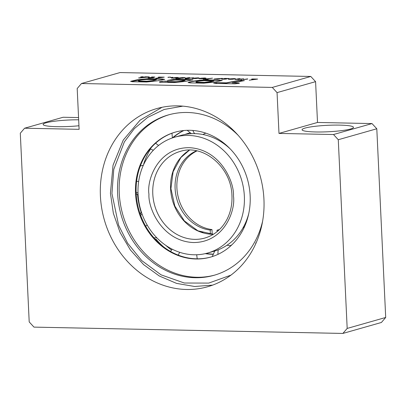<?xml version="1.0" encoding="UTF-8"?>
<svg xmlns="http://www.w3.org/2000/svg" width="406" height="406" viewBox="0 0 406 406"><rect width="100%" height="100%" fill="white"/><g stroke="black" fill="none" stroke-linecap="round" stroke-linejoin="round"><path stroke-width="0.61" d="M196.468 150.814A41.432 36.2 -105.9 0 0 175.103 188.536A41.432 36.2 -105.9 0 0 210.191 230.095L211.993 229.578L212.216 234.252M196.94 150.91A41.432 36.2 -105.9 0 0 176.904 188.024A41.432 36.2 -105.9 0 0 211.993 229.578M217.073 231.669L217.002 230.232A41.432 36.2 -105.9 0 0 218.991 229.999M210.191 230.095L210.379 234.145M203.081 232.755A3.218 2.812 -105.9 0 0 200.757 231.983M217.002 230.232L218.809 229.72A41.432 36.2 -105.9 0 0 219.341 229.669M140.171 213.977L141.283 212.683L139.948 213.333M230.481 149.18A60.215 52.618 -105.9 0 0 230.095 148.809L228.984 147.784A60.215 52.618 -105.9 0 0 195.413 133.655L194.027 133.625A60.215 52.618 -105.9 0 0 181.061 135.386L174.732 137.187A60.215 52.618 74.1 0 1 244.351 196.194A60.215 52.618 74.1 0 1 207.679 253.024A60.215 52.618 74.1 0 1 138.055 194.017A60.215 52.618 74.1 0 1 174.732 137.187M136.132 192.282L138.01 192.855M153.92 237.809L156.797 237.779M207.679 253.024L214.008 251.228A60.215 52.618 -105.9 0 0 217.717 250L218.991 249.492A60.215 52.618 -105.9 0 0 244.651 224.746L245.28 223.412A60.215 52.618 -105.9 0 0 248.771 213.49M169.216 114.68A83.377 72.852 -105.9 0 0 119.252 193.134A83.377 72.852 -105.9 0 0 214.83 275.065M238.312 135.472A83.377 72.852 -105.9 0 0 168.394 114.908A83.377 72.852 -105.9 0 0 117.613 193.601A83.377 72.852 -105.9 0 0 214.013 275.304A83.377 72.852 -105.9 0 0 262.646 221.021M213.023 254.1A64.935 56.738 74.1 0 1 206.004 253.466M212.947 254.288A64.935 56.738 74.1 0 1 205.284 253.638M135.528 193.469A64.935 56.738 -105.9 0 0 210.607 257.099A64.935 56.738 -105.9 0 0 250.152 195.814A64.935 56.738 -105.9 0 0 175.077 132.183A64.935 56.738 -105.9 0 0 135.528 193.469M175.397 132.092A64.935 56.738 -105.9 0 0 136.172 193.286A64.935 56.738 -105.9 0 0 210.927 257.008M141.998 213.871L140.699 215.444M155.447 239.494L155.934 239.058A70.954 61.996 -105.9 0 0 163.735 246.985M136.035 194.109L137.532 194.251A70.954 61.996 -105.9 0 0 141.283 212.683M137.532 194.251L136.198 193.804M171.505 249.994A70.954 61.996 74.1 0 1 165.912 245.473M185.014 134.447A60.215 52.618 74.1 0 1 188.866 133.168A60.215 52.618 74.1 0 1 190.018 132.853M173.078 137.69A64.935 56.738 74.1 0 1 183.893 130.519M171.961 133.234L172.393 137.918A64.935 56.738 74.1 0 1 183.553 130.549M139.628 212.348A72.638 63.473 74.1 0 1 138.273 207.593M143.734 163.826A70.954 61.996 74.1 0 1 150.555 148.987M143.379 165.176L140.324 166.039M231.897 244.793A60.215 52.618 74.1 0 1 230.141 245.731M263.941 199.346A92.644 80.946 74.1 0 1 207.522 286.783A92.644 80.946 74.1 0 1 100.409 196.002A92.644 80.946 74.1 0 1 156.833 108.564A92.644 80.946 74.1 0 1 263.941 199.346M315.736 131.965A25.735 3.238 -2.7 0 0 353.479 127.327A25.735 3.238 -2.7 0 0 339.812 125.119A25.735 3.238 -2.7 0 0 302.069 129.753A25.735 3.238 -2.7 0 0 315.736 131.965M78.662 119.795A25.735 3.238 -2.7 0 0 43.143 124.459A25.735 3.238 -2.7 0 0 56.81 126.672A25.735 3.238 -2.7 0 0 78.947 125.758M255.308 79.2L249.233 80.2L257.643 79.069L252.588 78.967L251.573 79.124L255.318 79.449M247.68 78.865L242.966 79.637L247.69 79.079M241.91 79.809L240.677 80.018L241.92 80.038M237.82 79.464L243.707 78.784L237.079 79.373L240.113 78.708L238.89 78.683L235.054 79.409L237.804 79.358M232.09 79.307L235.556 78.82L234.369 78.576L230.202 78.825L233.699 78.739L234.115 78.805L233.425 78.987L229.74 78.911L228.395 79.246L232.09 79.307M224.706 79.2L226.619 79.013L223.29 78.962L229.151 78.536L224.97 78.399L221.549 79.129L224.706 79.2M215.982 79.038L217.682 79.119L222.397 78.348L215.038 78.876L213.942 79.058L215.982 79.038M203.264 79.079L207.288 79.343L208.258 79.185L206.446 79.145L212.516 78.145L203.274 79.261M202.63 78.703L206.091 78.216L204.568 77.967L200.726 78.221L204.233 78.135L204.649 78.201L203.959 78.383L200.265 78.307L198.93 78.647L202.63 78.703M195.717 78.566L199.199 78.074L198.082 77.835L193.54 78.125L197.306 77.993L196.164 78.373L192.008 78.52L195.717 78.566M188.369 78.287L186.445 78.292L189.891 77.683L188.668 77.658L185.034 78.277L188.384 78.368L185.232 78.896L193.489 77.754L188.369 78.287L188.394 78.591M178.909 78.683L185.243 77.724L182.543 77.571L178.523 77.993L183.558 77.815L179.437 78.5L176.25 78.394L175.737 78.586L176.108 78.703L178.909 78.683M177.351 78.739L176.082 78.693M183.573 78.069L182.568 78.307M175.037 78.135L178.442 77.653L177.326 77.409L171.342 78.059L175.037 78.135M140.704 76.871L143.125 76.729L140.704 76.871M219.661 80.155L222.26 80.495L214.601 82.083L203.827 83.169L190.074 82.89L188.156 82.459C191.338 81.271 197.022 80.403 205.213 79.86L219.661 80.155L222.036 80.657M310.798 76.465L272.279 87.422L81.489 83.519L77.191 88.528L79.114 129.326L24.604 128.215L20.3 133.219L29.202 321.928L33.982 327.119L342.877 333.438L347.181 328.429L338.279 139.725L333.499 134.528L278.988 133.417L277.059 92.614L315.584 81.657L310.798 76.465L120.014 72.562L81.489 83.519M216.012 83.453L235.155 83.839C236.536 83.534 241.073 83.306 238.723 83.007L232.146 82.865L244.392 80.627L238.413 80.505L226.375 82.824L216.834 82.626L213.622 83.103L216.012 83.453M239.388 83.225L232.146 82.865M167.607 80.347L173.398 79.449L187.729 79.414L192.962 79.794L185.156 81.439L174.281 82.57L160.03 82.281L159.284 81.951L161.75 81.241L167.856 81.144L167.82 81.53L175.96 81.697C179.762 81.555 184.268 80.652 184.766 80.221L175.006 80.018L171.586 80.429L167.607 80.347M185.161 80.545L184.766 80.221M162.461 78.977L164.653 79.348L157.071 80.89L146.622 82.002L132.356 81.713L130.641 81.301L137.299 79.743L147.962 78.678L162.461 78.977L164.481 79.485M139.771 77.962L149.296 76.952L145.607 76.78L138.563 77.937L139.771 77.962M154.97 77.13L152.377 76.942L151.413 77.104L153.28 77.211L148.22 77.698L150.088 77.739L148.54 77.993L152.849 77.795L153.696 77.653L152.159 77.622L154.97 77.13M161.923 77.292L155.853 78.292L164.247 77.16L159.203 77.054L158.193 77.216L161.933 77.536M167.972 77.247L170.525 77.079L167.982 77.429M170.434 77.48L172.855 77.333L170.434 77.48M342.877 333.438L381.396 322.481L385.7 317.472L376.798 128.768L372.018 123.576L317.507 122.46L315.584 81.657M78.561 117.573L63.123 117.258L24.604 128.215M317.507 122.46L278.988 133.417M372.018 123.576L333.499 134.528M376.798 128.768L338.279 139.725M385.7 317.472L347.181 328.429M277.059 92.614L272.279 87.422M243.123 80.855L238.423 80.764L226.391 83.078L216.834 82.626M216.845 82.88L214.063 83.21M226.391 83.078L226.375 82.824M234.485 81.494L234.475 81.241M238.423 80.764L238.413 80.505M239.109 83.342L238.738 83.26M204.355 80.652L214.008 81.027L204.563 82.372L196.326 82.205C194.104 81.789 200.234 80.84 204.355 80.652M214.008 81.027L209.948 82.058L204.573 82.626L196.342 82.459M204.573 82.626L204.563 82.372M188.166 82.712C191.348 81.525 197.032 80.657 205.223 80.114L205.213 79.86M205.223 80.114L219.671 80.408M167.8 80.352L180.777 79.581L192.845 79.916M159.467 82.154L161.75 81.241M161.761 81.494L164.684 81.078M164.699 81.332L167.8 81.398M167.83 81.784L175.971 81.951L175.96 81.697M175.971 81.951C179.772 81.814 184.278 80.906 184.776 80.474M146.845 79.48L155.681 79.657L156.452 79.825L152.468 80.632L146.921 81.195L138.745 81.027C136.411 80.637 142.729 79.632 146.845 79.48M156.452 79.825L152.478 80.885L146.931 81.449L138.756 81.281M146.931 81.449L146.921 81.195M130.808 81.474L147.977 78.937L147.962 78.678M147.977 78.937L162.471 79.231M143.78 77.333L142.684 77.516M145.622 77.033L145.607 76.78M148.966 76.851L147.718 77.074M148.038 77.069L148.028 76.81M148.286 77.069L148.271 76.815M145.937 77.008L147.718 77.049L146.881 77.241L143.678 77.379L145.937 77.008M147.718 77.049L147.545 77.363M150.793 77.845L150.093 77.835M152.164 77.653L151.474 77.764M154.569 77.216L153.635 77.186M153.986 77.186L153.97 76.932M154.123 77.191L154.113 76.937M162.867 77.384L161.928 77.363M172.966 77.916L171.652 78.15M171.809 78.104L171.799 77.85M172.301 78.018L172.291 77.759M172.895 78.211L172.976 77.658M172.976 77.906L176.569 77.409M178.198 77.724L176.96 77.663M177.336 77.663L177.326 77.409M178.051 77.698L178.041 77.444M173.271 78.211L172.885 77.977M174.189 78.18L173.408 78.053M174.707 78.15L174.179 78.043M175.473 78.099L174.697 78.013M176.204 78.038L175.463 77.947M176.849 77.967L176.219 78.033M176.58 77.571L176.955 77.642M176.26 78.647L176.25 78.394M176.94 78.52L176.93 78.267M177.133 78.49L177.117 78.236M182.822 78.262L182.807 78.008M183.329 78.15L183.314 77.896M184.928 77.866L183.532 77.8M184.07 77.8L184.06 77.546M184.76 77.835L184.75 77.582M189.135 78.47L188.394 78.541M186.527 78.272L185.39 78.459M185.446 78.449L185.43 78.196M193.576 78.561L192.444 78.597M192.606 78.556L192.596 78.302M192.677 78.546L192.667 78.292M197.727 78.059L197.615 78.383M198.945 78.15L197.727 78.089M198.092 78.089L198.082 77.835M198.793 78.125L198.783 77.871M200.539 78.571L199.351 78.739M199.463 78.708L199.453 78.454M200.183 78.576L200.173 78.322M200.275 78.561L200.265 78.307M203.543 78.632L203.066 78.622M205.832 78.287L204.654 78.226M204.913 78.226L204.903 77.972M205.664 78.262L205.649 78.008M200.518 78.576L203.061 78.525L200.528 78.774M206.446 79.16L205.543 79.307M218.301 79.018L217.641 79.074M223.051 79.241L222.052 79.211M222.194 79.18L222.183 78.921M224.244 78.84L223.584 78.947M224.249 78.926L224.838 78.703M224.98 78.657L224.97 78.399M228.619 78.728L227.558 78.703M227.893 78.698L227.878 78.444M228.213 78.703L228.202 78.449M225.34 78.662L227.38 78.698L224.244 78.805M230.004 79.17L228.822 79.343M228.943 79.312L228.928 79.058M229.664 79.18L229.649 78.926M229.755 79.165L229.74 78.911M233.003 79.231L232.542 79.226M235.302 78.891L234.018 78.865M234.379 78.83L234.369 78.576M235.125 78.865L235.115 78.612M229.984 79.18L232.536 79.129L229.994 79.378M236.749 79.297L235.607 79.49M235.663 79.474L235.653 79.221M239.342 79.5L238.784 79.551M239.408 79.49L239.398 79.236M256.257 79.297L255.313 79.277M230.928 275.141L208.725 283.099L184.324 283.012L161.05 274.837L141.704 260.571L127.591 243.148L118.588 225.178L111.934 193.484L113.781 169.343L124.363 141.887L134.315 128.651L147.723 117.359L164.237 109.453L182.862 106.144M192.87 130.448A14.296 6.714 91.2 0 0 194.697 133.64M155.645 143.181A14.296 6.303 46 0 0 158.614 145.444M136.614 181.304A14.296 2.938 6.3 0 0 138.644 181.543M145.617 226.061A14.296 1.802 -29.1 0 1 147.236 225.147M217.992 254.349A14.296 6.927 -111.6 0 1 218.337 249.756M245.254 224.975A14.296 4.918 -154.7 0 1 244.95 224.087M178.229 255.13A14.296 5.694 -67.2 0 1 179.706 252.314M189.424 150.124A45.036 39.352 -105.9 0 0 170.596 188.851A45.036 39.352 -105.9 0 0 213.363 234.298M148.956 194.241C147.916 208.08 162.141 241.25 193.444 242.539C224.68 242.529 235.805 209.877 233.45 195.971C234.495 182.132 220.265 148.961 188.968 147.672C157.731 147.682 146.607 180.335 148.956 194.241M204.847 238.048A45.036 39.352 74.1 0 1 152.783 193.916A45.036 39.352 74.1 0 1 180.208 151.413C203.442 143.643 231.511 167.302 231.948 195.728C232.298 204.132 230.725 211.861 227.218 218.925C222.107 228.735 214.652 235.11 204.847 238.048M229.466 82.479L229.456 82.22M212.627 285.119L194.641 286.489L176.564 283.388L159.289 275.984L143.638 264.646L130.372 249.929L120.115 232.547L113.365 213.343L110.432 193.241L113.03 165.267L123.241 140.09L140.116 120.115L162.05 107.296M187.186 130.306L191.388 133.686M150.256 148.789L153.285 150.311M227.639 146.363L228.065 146.977M230.699 245.904L227.015 245.219M247.224 219.484L246.62 220.225M197.214 258.815L196.687 254.755M189.47 150.118L180.878 157.543L173.103 171.733L170.926 188.663L174.854 206.101L184.38 220.935L197.961 230.831L213.404 234.272M189.998 132.843L188.866 133.168M256.019 243.052L255.526 242.976M205.746 133.117L202.909 134.508M212.262 256.597L214.759 251.004M243.701 228.436L243.97 226.091M170.53 251.466L172.169 249.182M167.622 81.494L167.632 81.748"/></g></svg>
